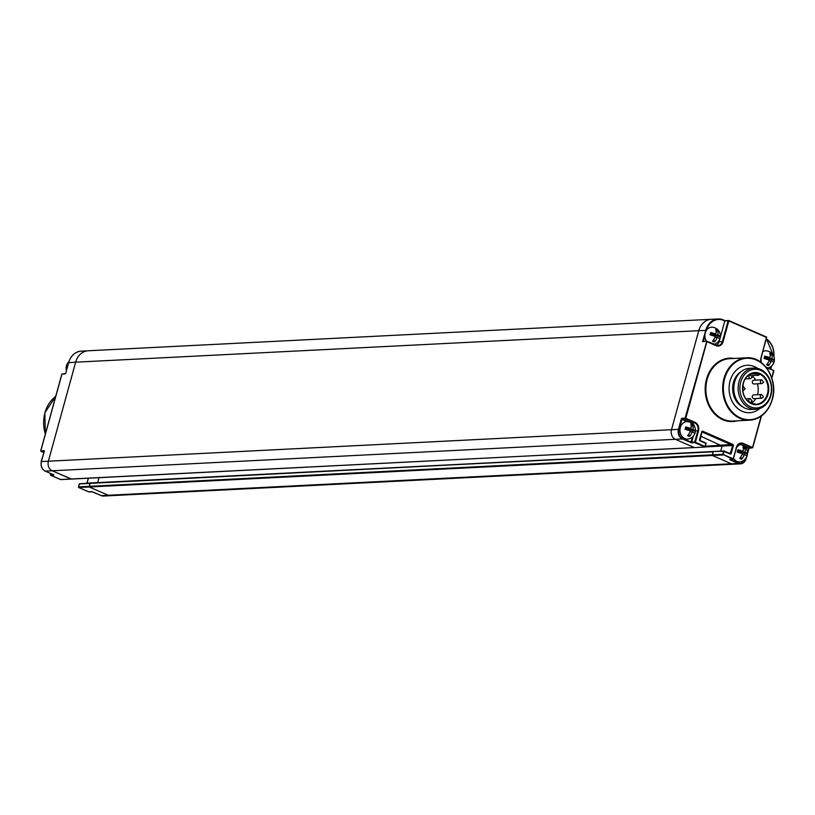 <?xml version="1.0" encoding="UTF-8"?>
<svg xmlns="http://www.w3.org/2000/svg" width="815" height="815" viewBox="0 0 815 815"><rect width="100%" height="100%" fill="white"/><g stroke="black" fill="none" stroke-linecap="round" stroke-linejoin="round"><path stroke-width="1.22" d="M760.894 362.298A6.744 5.491 -92.9 0 1 760.935 358.172L766.63 337.491L728.814 320.947L723.109 341.638A6.744 5.491 -92.9 0 1 716.151 345.703L706.89 341.658L685.782 418.289L695.042 422.333A6.744 5.491 -92.9 0 1 698.506 430.962L695.399 442.25L705.24 446.549L706.085 443.492L700.105 440.874A0.998 0.815 -92.9 0 1 699.586 439.601L701.725 431.838A0.998 0.815 -92.9 0 1 702.754 431.237L732.858 444.399A0.998 0.815 -92.9 0 1 733.368 445.683L731.238 453.435A0.998 0.815 -92.9 0 1 730.209 454.037L723.547 451.265L713.329 451.469L712.381 455.493L712.972 451.805L90.221 482.959L89.283 486.983L89.864 483.285L79.289 483.825L90.078 483M730.209 454.037L724.138 450.98L722.966 454.964L712.381 455.493L731.289 463.766A7.498 6.102 87.1 0 0 733.612 464.204A7.498 6.102 -92.9 0 1 731.289 463.766L712.381 455.493L89.283 486.983L108.191 495.255L89.283 486.983L78.698 487.523L78.444 486.881L722.701 454.322L732.96 459.293L736.526 447.649L733.347 458.845M722.528 319.582L718.158 318.96L711.2 319.317A17.237 14.038 87.1 0 0 698.761 330.707L671.489 429.719A7.498 6.102 87.1 0 0 675.329 439.295L694.4 447.598L675.329 439.295A7.498 6.102 -92.9 0 1 671.489 429.719L698.761 330.686L705.709 330.36A17.237 14.038 -92.9 0 1 718.158 318.96A17.237 14.038 -92.9 0 1 722.518 319.582L722.518 319.582M694.553 447.547L71.292 479.077L52.231 470.785A7.498 6.102 -92.9 0 1 48.38 461.198L75.652 362.176A17.237 14.038 87.1 0 1 88.102 350.776L711.21 319.297A17.237 14.038 87.1 0 0 698.761 330.686L75.652 362.176A17.237 14.038 -92.9 0 0 75.652 362.196L68.664 362.665M700.757 436.198L722.121 446.06L700.757 436.198M705.311 446.905L722.121 446.06L720.725 451.103L722.121 446.06L732.695 445.52L730.199 453.609L724.189 451.021M79.249 483.937L723.903 450.94L722.701 454.322L733.225 458.784L729.955 459.782L738.247 463.419L738.665 462.93L730.627 459.416M757.675 368.411A23.737 19.326 87.1 0 0 747.202 365.283A23.737 19.326 87.1 0 0 730.077 380.972A23.737 19.326 87.1 0 0 749.606 412.696A23.737 19.326 87.1 0 0 759.702 408.529A23.737 19.326 87.1 0 1 749.606 412.696A23.737 19.326 87.1 0 1 730.077 380.972A23.737 19.326 -92.9 0 1 747.202 365.283A23.737 19.326 -92.9 0 1 757.675 368.411M716.263 345.346A6.245 5.084 87.1 0 0 719.105 341.648L719.92 338.673M720.144 337.879L724.8 320.967L728.131 320.794L722.436 341.485A6.245 5.084 -92.9 0 1 717.923 345.611A6.245 5.084 -92.9 0 1 716.12 345.305M716.151 345.703L706.799 341.21L702.591 341.689L703.396 341.373L702.591 341.689L705.709 330.36L706.361 330.503M703.223 341.342L706.799 341.21L685.109 418.136L682.063 418.289L682.318 418.93L685.782 418.289L685.109 418.136L685.364 418.767L694.625 422.822L691.578 422.975A6.245 5.084 -92.9 0 1 694.879 427.345M60.432 479.536L704.975 447.058L705.24 446.549L704.822 447.028L694.981 442.728L695.399 442.25L691.935 442.881L691.68 442.25L694.726 442.087L697.834 430.809L695.409 430.931M705.372 446.62L705.994 443.044L704.975 447.058L694.4 447.598M700.105 440.874L705.994 443.044L700.065 440.477M760.935 358.172L766.538 337.043L728.722 320.509L724.983 320.641L722.599 319.602M728.345 320.509L724.8 320.967L722.701 320.04A16.738 13.631 -92.9 0 0 706.422 330.401M761.067 358.243L766.538 337.043L728.773 320.55M729.761 459.416L733.418 458.927L736.332 447.496A6.744 5.491 -92.9 0 1 743.29 443.431L752.744 447.629L761.475 415.945M771.754 377.773L773.853 370.998L771.825 378.017M766.406 367.677L773.567 370.407L765.927 367.086M761.179 416.149L752.551 447.476L749.393 448.107M733.571 458.366A8.741 7.121 87.1 0 0 740.529 461.769A8.782 8.782 0 0 0 739.653 444.44M738.594 444.43A8.741 7.121 -92.9 0 1 739.45 444.43M740.845 456.899L741.65 459.232A8.782 3.739 41.1 0 1 739.725 458.397A8.69 4.676 -66.4 0 0 742.445 453.68A8.69 1.895 15.4 0 0 737.188 452.081A8.782 1.762 -77.2 0 1 737.504 450.889A8.782 1.762 -77.2 0 1 737.84 449.737A8.69 1.895 15.4 0 1 743.097 451.327A8.69 4.676 -66.4 0 0 742.923 446.763A8.782 6.428 160.2 0 1 744.849 447.598L743.3 449.422M747.386 453.914L741.711 452.61A2.445 0.54 15.4 0 1 740.967 452.406L745.022 452.172A8.69 1.895 15.4 0 1 747.386 453.914A8.782 8.405 153.2 0 1 746.734 456.257A8.69 1.895 15.4 0 0 744.37 454.526A8.69 4.676 -66.4 0 1 741.65 459.232M741.589 451.408L741.344 451.693A2.445 1.314 -66.4 0 0 740.927 452.294L739.714 452.997L740.967 452.406M745.022 452.172A8.69 4.676 -66.4 0 0 744.849 447.598M742.058 454.638L744.37 454.526M738.38 452.376L738.675 451.286A2.445 0.54 -164.6 0 0 738.899 451.51L743.097 451.327M738.991 451.449L739.337 452.824L738.899 451.51M738.675 451.286L737.84 449.737M680.342 427.417A8.741 7.121 87.1 0 0 688.431 438.99A8.782 8.782 0 0 0 687.554 421.661A8.741 7.121 -92.9 0 0 680.342 427.417M688.746 434.12L689.551 436.453A8.782 3.739 41.1 0 1 687.616 435.618A8.69 4.676 -66.4 0 0 690.346 430.901A8.69 1.895 15.4 0 0 685.089 429.301A8.782 1.762 -77.2 0 1 685.395 428.109A8.782 1.762 -77.2 0 1 685.731 426.958A8.69 1.895 15.4 0 1 690.988 428.547A8.69 4.676 -66.4 0 0 690.825 423.983A8.782 6.428 160.2 0 1 692.75 424.819L691.191 426.632M695.287 431.135L689.612 429.831A2.445 0.54 15.4 0 1 688.869 429.627L692.923 429.393A8.69 1.895 15.4 0 1 695.287 431.135A8.782 8.405 153.2 0 1 694.635 433.478A8.69 1.895 15.4 0 0 692.271 431.746A8.69 4.676 -66.4 0 1 689.551 436.453M689.49 428.619L689.245 428.914A2.445 1.314 -66.4 0 0 688.818 429.515L687.605 430.218L688.869 429.627M692.923 429.393A8.69 4.676 -66.4 0 0 692.75 424.819M689.959 431.858L692.271 431.746M686.271 429.597L686.576 428.496A2.445 0.54 -164.6 0 0 686.8 428.721L690.988 428.547M686.892 428.67L687.228 430.045L686.8 428.721M686.576 428.496L685.731 426.958M762.983 351.591A8.741 7.121 -92.9 0 1 766.518 350.837A8.782 8.782 0 0 1 768.066 368.003M767.71 363.296L768.514 365.629A8.782 3.739 41.1 0 1 766.589 364.784A8.69 4.676 -66.4 0 0 769.309 360.077A8.69 1.895 15.4 0 0 764.052 358.478A8.782 1.762 -77.2 0 1 764.368 357.286A8.782 1.762 -77.2 0 1 764.704 356.135A8.69 1.895 15.4 0 1 769.951 357.724A8.69 4.676 -66.4 0 0 769.788 353.15A8.782 6.428 160.2 0 1 771.713 353.995L770.165 355.809M774.25 360.301L768.576 359.007A2.445 0.54 15.4 0 1 767.832 358.804L771.886 358.569A8.69 1.895 15.4 0 1 774.25 360.301A8.782 8.405 153.2 0 1 773.598 362.655A8.69 1.895 15.4 0 0 771.235 360.913A8.69 4.676 -66.4 0 1 768.514 365.629M768.453 357.795L768.209 358.091A2.445 1.314 -66.4 0 0 767.791 358.692L766.579 359.384L767.832 358.804M771.886 358.569A8.69 4.676 -66.4 0 0 771.713 353.995M768.922 361.035L771.235 360.913M765.244 358.773L765.54 357.673A2.445 0.54 -164.6 0 0 765.764 357.897L769.951 357.724M765.856 357.846L766.202 359.221L765.764 357.897M765.54 357.673L764.704 356.135M714.042 344.378A8.782 8.782 0 0 0 712.493 327.212A8.741 7.121 -92.9 0 0 705.281 332.968A8.741 7.121 87.1 0 0 706.432 341.179M713.675 339.672L714.48 342.005A8.782 3.739 41.1 0 1 712.555 341.159A8.69 4.676 -66.4 0 0 715.275 336.452A8.69 1.895 15.4 0 0 710.018 334.853A8.782 1.762 -77.2 0 1 710.334 333.661A8.782 1.762 -77.2 0 1 710.67 332.51A8.69 1.895 15.4 0 1 715.927 334.099A8.69 4.676 -66.4 0 0 715.753 329.535A8.782 6.428 160.2 0 1 717.689 330.37L716.13 332.184M720.216 336.677L714.541 335.383A2.445 0.54 15.4 0 1 713.797 335.179L717.852 334.945A8.69 1.895 15.4 0 1 720.216 336.677A8.782 8.405 153.2 0 1 719.574 339.03A8.69 1.895 15.4 0 0 717.21 337.298A8.69 4.676 -66.4 0 1 714.48 342.005M714.429 334.17L714.174 334.466A2.445 1.314 -66.4 0 0 713.757 335.067L712.544 335.76L713.797 335.179M717.852 334.945A8.69 4.676 -66.4 0 0 717.689 330.37M714.887 337.41L717.21 337.298M711.21 335.148L711.505 334.048A2.445 0.54 -164.6 0 0 711.729 334.272L715.927 334.099M711.821 334.221L712.167 335.597L711.729 334.272M711.505 334.048L710.67 332.51M750.819 373.953L758.877 373.922M752.214 376.051A15.617 12.714 -92.9 0 1 755.739 380.126M757.369 383.804A15.617 12.714 -92.9 0 1 757.563 394.409A15.617 12.714 87.1 0 1 757.481 394.704M751.175 403.252A15.617 12.714 87.1 0 0 755.811 398.545M761.75 379.831L753.702 380.228A1.875 1.528 87.1 0 0 753.895 383.977L761.933 383.57L763.624 382.204L761.75 379.831A1.875 1.528 87.1 0 0 761.933 383.57M761.628 394.501L753.59 394.908A1.875 1.528 87.1 0 0 753.773 398.647L761.821 398.24L763.512 396.874L761.628 394.501A1.875 1.528 87.1 0 0 761.821 398.24M740.692 382.082A19.366 15.76 -92.9 0 1 760.67 370.407A19.366 15.76 -92.9 0 1 770.603 395.163A19.366 15.76 87.1 0 1 750.635 406.838A19.366 15.76 87.1 0 1 740.692 382.082M755.963 409.242A20.609 16.779 87.1 0 1 739.001 381.695A20.609 16.779 -92.9 0 1 753.885 368.074A20.609 16.779 -92.9 0 1 770.847 395.621A20.609 16.779 87.1 0 1 755.963 409.242L751.624 409.466A20.609 16.779 87.1 0 1 734.661 381.919A20.609 16.779 -92.9 0 1 749.535 368.288L753.885 368.074M741.008 371.711A19.366 15.76 -92.9 0 0 733.449 382.449A19.366 15.76 87.1 0 0 742.791 406.93M711.892 319.276A17.237 14.038 87.1 0 0 711.21 319.297M97.627 482.582L98.972 477.682L97.627 482.582M91.83 491.679L101.233 495.602L108.191 495.255A7.498 6.102 -92.9 0 0 110.514 495.683A7.498 6.102 -92.9 0 1 108.191 495.255L738.247 463.419A7.498 6.102 -92.9 0 0 740.57 463.847A7.498 6.102 -92.9 0 0 745.98 458.896L745.888 458.713A6.999 5.695 -92.9 0 1 738.665 462.93M71.445 479.037L52.231 470.785A7.498 6.102 -92.9 0 1 48.38 461.198L75.652 362.196M88.417 491.761L91.586 491.669M78.525 487.38L88.54 491.822L92.808 491.924M78.423 487.003L79.289 483.825L78.627 487.502L88.845 491.802M40.821 450.807L61.95 374.054L65.21 373.616M61.92 374.177L64.996 373.902A0.998 0.54 -66.4 0 0 65.832 372.934L65.495 373.596M40.933 451.184L43.888 450.532A0.998 0.54 -66.4 0 1 44.214 451.449L41.331 461.585C40.495 465.997 41.789 469.175 45.202 471.121L45.141 471.08M50.55 475.145L50.764 473.556M50.438 474.768L52.965 474.524M67.339 367.147A8.741 7.121 -92.9 0 1 67.686 365.191A8.741 7.121 87.1 0 1 68.379 363.388M723.761 450.98L713.482 451.5M733.999 358.447A31.734 25.835 87.1 0 0 706.513 379.148A31.734 25.835 87.1 0 0 711.984 410.841A31.734 25.835 87.1 0 0 737.157 420.825M707.186 379.301A31.235 25.428 87.1 0 0 732.879 421.039L749.688 420.194A31.235 25.428 87.1 0 0 772.233 399.544A31.235 25.428 87.1 0 0 746.54 357.805A31.235 25.428 87.1 0 0 723.995 378.455A31.235 25.428 87.1 0 0 749.688 420.194C760.782 418.991 768.321 412.095 772.335 399.513C778.519 379.78 763.92 356.074 746.54 357.805L729.731 358.661A31.235 25.428 87.1 0 0 707.186 379.301M772.141 399.36A30.736 25.02 87.1 0 0 756.371 360.077A30.736 25.02 87.1 0 0 724.667 378.608A30.736 25.02 87.1 0 0 740.438 417.901A30.736 25.02 87.1 0 0 772.141 399.36M703.406 341.332L704.914 335.882M766.375 339.274A16.738 13.631 -92.9 0 1 773.771 356.338M771.367 366.2L770.572 369.093M744.971 446.987L748.669 448.607L747.518 452.794M746.082 457.999L745.888 458.713M692.404 437.023L691.008 442.087L682.705 438.46A6.999 5.695 -92.9 0 1 679.119 429.515L681.9 419.409L686.984 421.63M682.063 418.289A0.998 0.54 -66.4 0 0 681.228 419.256L678.437 429.362L679.119 429.515M691.935 442.881L682.287 438.949L45.273 471.141A7.498 6.102 87.1 0 1 41.422 461.555L678.437 429.362A7.498 6.102 -92.9 0 0 682.287 438.949L682.705 438.46M681.228 419.256L682.318 418.93L690.03 422.302M690.285 422.404L691.436 423.036M695.042 422.333L694.625 422.822A6.245 5.084 -92.9 0 1 697.834 430.809L698.506 430.962M699.586 439.601L700.014 440.436L701.919 431.991L699.718 439.662M701.725 431.838L733.368 445.683M702.754 431.237L702.072 431.736M732.858 444.399L705.556 446.243M731.238 453.435L729.517 453.334M693.402 436.005L691.68 442.25L690.59 442.576M706.422 341.21L703.396 341.373M717.923 345.611L706.86 341.251M723.109 341.638L719.105 341.648M722.661 319.643L724.963 320.652M766.457 338.969A17.237 14.038 -92.9 0 1 773.873 356.593M771.561 366.027L770.705 369.154M752.683 447.547L761.363 416.017M736.454 447.567A6.245 5.084 -92.9 0 1 740.937 443.554A6.245 5.084 -92.9 0 1 742.873 443.91L752.133 447.965L749.087 448.118L747.528 453.293M746.346 457.572L746.01 458.774M748.802 448.668A0.998 0.54 113.6 0 1 749.107 448.128M761.057 362.41A6.245 5.084 -92.9 0 1 761.027 358.356L761.169 362.502M747.508 453.649L749.087 448.118L742.384 445.184M736.332 447.496L740.937 443.554M743.29 443.431L739.826 444.073L742.139 445.082M739.409 444.552L739.826 444.073A6.245 5.084 -92.9 0 0 739.439 443.92M740.774 451.449L741.344 451.693M741.507 453.334L741.711 452.61M688.675 428.659L689.245 428.914M689.409 430.554L689.612 429.831M767.638 357.836L768.209 358.091M768.372 359.731L768.576 359.007M713.604 334.211L714.174 334.466M714.348 336.106L714.541 335.383M767.424 393.91A15.617 12.714 87.1 0 0 754.568 373.036A15.617 12.714 87.1 0 0 743.3 383.366A15.617 12.714 87.1 0 0 756.147 404.23A15.617 12.714 87.1 0 0 767.424 393.91M757.339 373.627A1.253 1.019 87.1 0 0 759.274 374.472M748.863 399.849A1.875 1.528 87.1 0 0 750.411 402.355L752.092 400.99L750.218 398.606A1.875 1.528 87.1 0 0 748.863 399.849M742.811 390.079A1.875 1.528 87.1 0 0 743.463 390.222L745.155 388.857L743.28 386.473A1.875 1.528 87.1 0 0 742.811 386.595M749.046 376.102A1.875 1.528 87.1 0 0 750.595 378.608L752.276 377.243L750.401 374.869A1.875 1.528 87.1 0 0 749.046 376.102M743.209 383.182A16.117 13.122 87.1 0 0 751.471 403.782A16.117 13.122 87.1 0 0 768.097 394.063A16.117 13.122 87.1 0 0 759.825 373.464A16.117 13.122 87.1 0 0 743.209 383.182M713.176 451.52L90.383 482.989M45.355 433.998A31.235 25.428 -92.9 0 1 44.957 412.767A31.235 25.428 -92.9 0 1 55.705 396.416L44.856 412.808L45.314 434.151M87.042 483.122L88.397 478.222M92.941 491.975L101.233 495.602A7.498 6.102 87.1 0 0 103.556 496.04L740.57 463.847L746.082 458.855L746.52 457.266M103.556 496.04L101.111 495.551M87.419 350.837L81.143 351.153A17.237 14.038 87.1 0 0 68.694 362.543L65.832 372.934M65.801 373.046L68.603 362.583C70.813 355.625 75 351.815 81.143 351.153M64.996 373.902L61.858 374.095L40.75 450.726L43.827 452.539L41.107 451.327L44.142 451.174L43.888 450.532M53.566 474.768L45.202 471.121L53.566 474.768L50.724 475.288L60.565 479.587L71.292 479.077M53.759 475.135L53.596 474.452M60.87 479.577L50.652 475.277L50.683 473.525M766.467 338.938L773.934 356.797M771.673 365.915L770.776 369.185M771.876 378.16L773.567 370.407L765.906 367.056M751.939 375.572L758.388 375.246L759.488 374.38M749.637 402.396L750.411 402.355M745.98 398.82L750.218 398.606M742.832 390.253L743.463 390.222M749.077 374.931L750.401 374.869M745.338 378.873L750.595 378.608M754.568 373.036C748.557 374.166 744.829 377.6 743.392 383.325C741.956 391.506 742.73 402.243 756.147 404.23M86.96 483.122L88.305 478.222M44.214 451.184L41.331 461.585M42.186 458.488A8.782 8.782 0 0 0 41.188 462.207M68.847 361.748A8.782 8.782 0 0 0 66.433 370.468"/></g></svg>
